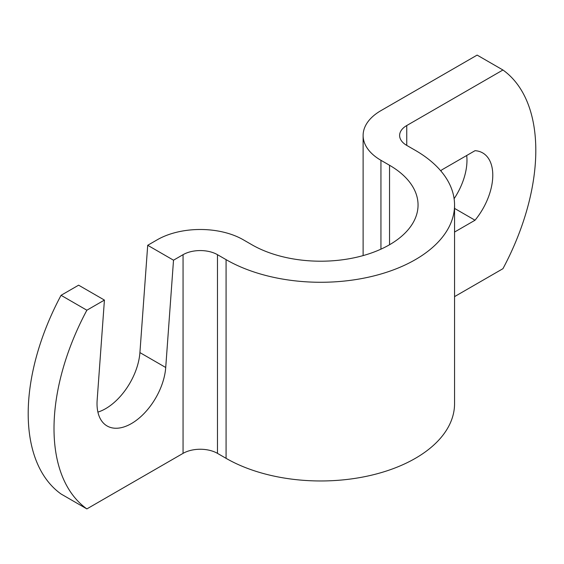 <?xml version="1.0" encoding="UTF-8"?>
<svg xmlns="http://www.w3.org/2000/svg" width="564" height="564" viewBox="0 0 564 564"><rect width="100%" height="100%" fill="white"/><g stroke="black" fill="none" stroke-linecap="round" stroke-linejoin="round"><path stroke-width="0.85" d="M454.556 296.622L502.94 268.69A182.503 105.369 120 0 0 502.94 69.999L406.75 125.532A24.337 14.051 0 0 0 399.622 135.466A24.337 14.051 0 0 0 406.75 145.399L415.351 150.369A133.837 77.268 0 0 1 454.556 205.007A133.837 77.268 0 0 1 371.93 276.395A133.837 77.268 0 0 1 226.079 259.644L226.079 458.335A133.837 77.268 0 0 0 371.93 475.085A133.837 77.268 0 0 0 454.556 403.697L454.556 205.007M454.556 232.051L475.029 220.228A48.666 28.101 120 0 0 482.706 152.929A48.666 28.101 120 0 0 475.029 150.687L441.711 169.926A48.666 28.101 120 0 0 440.865 170.97M86.87 310.214L61.06 295.31A182.503 105.369 120 0 0 61.06 494.001L86.87 508.904A182.503 105.369 120 0 1 86.87 310.214L104.425 300.083L97.156 400.158A48.666 28.101 120 0 0 107.104 425.975A48.666 28.101 120 0 0 143.214 414.371A48.666 28.101 120 0 0 165.724 367.495L173.515 260.194L183.06 254.681A24.337 14.051 0 0 1 217.471 254.681L226.079 259.644M217.471 254.681L217.471 453.364L226.079 458.335M217.471 453.364A24.337 14.051 0 0 0 183.06 453.364L86.87 508.904M502.94 69.999L477.13 55.096L380.94 110.636A60.834 35.123 0 0 0 363.117 135.466A60.834 35.123 0 0 0 380.94 160.303L389.541 165.273L389.541 244.748M454.105 198.718A48.666 28.101 120 0 0 466.703 155.495M173.515 260.194L147.705 245.291L157.25 239.778A60.834 35.123 0 0 1 243.281 239.778L251.889 244.748A97.339 56.196 0 0 0 357.964 256.93A97.339 56.196 0 0 0 418.051 205.007A97.339 56.196 0 0 0 389.541 165.273M61.06 295.31L78.615 285.18L104.425 300.083M97.903 412.108A48.666 28.101 120 0 0 139.914 352.592L147.705 245.291M475.029 220.228L454.556 208.405M406.75 125.532L406.75 145.399M183.06 254.681L183.06 453.364M380.94 160.303L380.94 249.154M165.724 367.495L139.914 352.592M363.117 255.591L363.117 135.466"/></g></svg>
